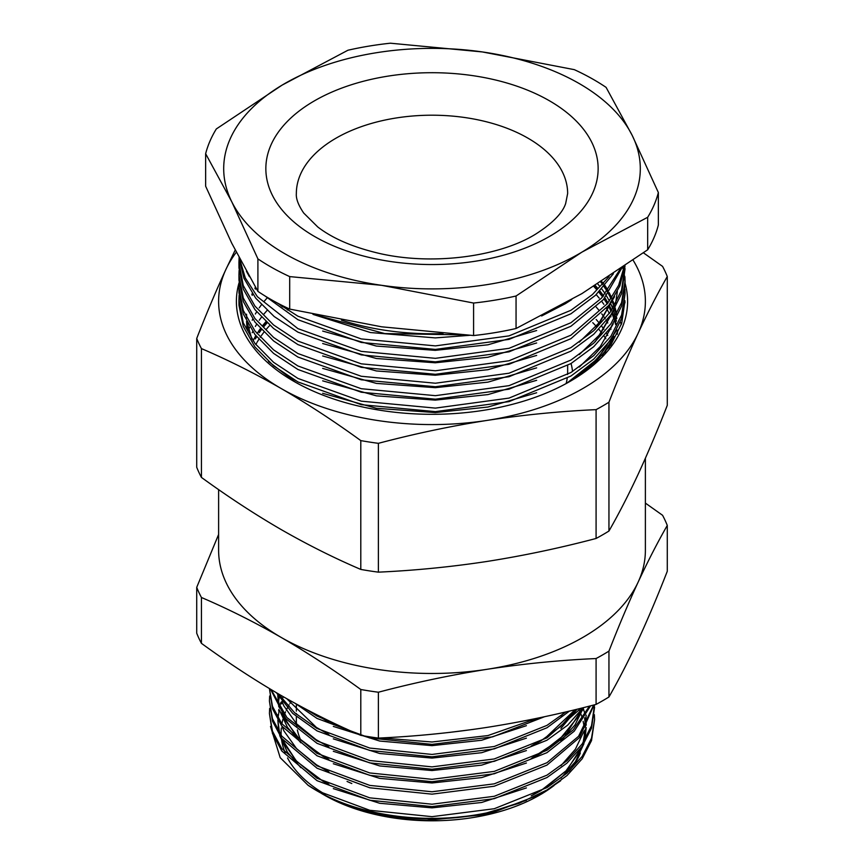<?xml version="1.0" encoding="UTF-8"?>
<svg xmlns="http://www.w3.org/2000/svg" width="864" height="864" viewBox="0 0 864 864"><rect width="100%" height="100%" fill="white"/><g stroke="black" fill="none" stroke-linecap="round" stroke-linejoin="round"><path stroke-width="1.3" d="M268.466 361.465L295.942 382.514M625.061 283.23A195.599 112.936 180 0 1 570.316 381.229A195.599 112.936 180 0 1 293.684 381.229L293.684 381.229A195.599 112.936 180 0 1 239.08 282.722M594.356 714.658L594.583 719.68L591.516 738.191L582.206 756.378L567.011 773.161L546.966 787.612L494.219 808.736L432 816.664L369.781 810.292L317.034 790.722L308.038 785.236A162.583 93.863 0 0 0 317.034 790.873A162.583 93.863 0 0 0 486.497 812.938L519.145 803.293L546.966 789.998L567.011 775.548L582.206 758.765L591.516 740.588L594.583 719.68M537.268 718.254L487.879 735.577L432 741.992L381.305 737.932M346.885 729.194L317.034 716.051L306.061 709.236M295.79 703.717L317.034 718.438L369.781 738.007L432 744.379L492.631 736.852L544.601 716.699M565.898 711.893L546.966 725.382L494.219 746.507L432 754.434L369.781 748.062L317.034 728.492L294.494 712.638L278.5 693.954M276.415 692.734L292.734 713.426L317.034 730.879L369.781 750.449L432 756.821L494.219 748.894L546.966 727.769L569.516 711.04M581.029 708.232L546.966 737.834L494.219 758.959L432 766.876L369.781 760.514L317.034 740.945L286.924 717.563L271.188 689.634M270.529 689.245L285.811 718.675L317.034 743.332L369.781 762.901L432 769.262L494.219 761.346L546.966 740.221L567.637 725.198L583.07 707.724M589.507 706.093L573.08 730.037L546.966 750.276L494.219 771.401L432 779.328L369.781 772.956L317.034 753.386L281.794 723.719L272.484 706.331L269.417 688.576L272.484 708.718L281.794 726.095L317.034 755.773L369.781 775.343L432 781.704L494.219 773.788L546.966 752.663L574.214 731.225L590.598 705.823M593.644 705.035L578.545 736.322L546.966 762.718L494.219 783.842L432 791.77L369.781 785.398L317.034 765.828L281.794 736.16L272.484 718.772L269.417 701.017L269.665 695.984M269.417 701.017L272.484 721.159L281.794 738.547L317.034 768.215L369.781 787.784L432 794.156L494.219 786.229L546.966 765.104L579.474 737.554L594.043 704.927M594.529 704.808L591.516 725.749L582.206 743.936L567.011 760.709L546.966 775.17L494.219 796.295L432 804.211L369.781 797.85L317.034 778.28L281.794 748.602L272.484 731.214L269.417 713.459L269.665 708.426M269.417 713.459L272.484 733.601L281.794 750.989L317.034 780.667L369.781 800.237L432 806.598L494.219 798.682L546.966 777.546L567.011 763.096L582.206 746.323L591.516 728.136L594.583 707.238M645.386 458.233L645.386 550.271A213.386 123.196 180 0 1 638.118 582.163A213.386 123.196 180 0 1 487.231 669.276A213.386 123.196 180 0 1 281.113 637.384C254.578 622.166 228.01 608.872 201.431 597.488A241.315 139.32 180 0 1 196.722 587.347L196.722 633.204A241.315 139.32 0 0 0 201.431 643.345L201.431 597.488M578.653 708.826A152.42 87.998 180 0 1 579.388 710.381M580.057 711.904A152.42 87.998 180 0 1 580.36 712.638M580.997 714.269A152.42 87.998 180 0 1 582.444 718.697M583.124 721.354A152.42 87.998 180 0 1 584.053 726.678M584.366 730.62A152.42 87.998 180 0 1 583.999 739.346M580.349 753.008A152.42 87.998 180 0 1 569.052 771.314M554.04 785.516A152.42 87.998 180 0 1 540.832 794.405M560.682 780.743L539.773 795.02A152.42 87.998 180 0 1 324.227 795.031L323.492 794.599C352.231 810.778 386.694 819.342 426.859 820.325L481.637 814.925L526.414 800.356M541.922 793.789L489.067 813.931L426.859 820.325M324.227 795.031A152.42 87.998 180 0 1 324.227 795.02L321.613 793.519C362.254 817.474 429.149 825.541 486.497 812.938M308.038 785.236L280.195 757.674L270.497 726.419M283.036 305.91L282.204 306.547M265.885 321.732L262.958 325.22M260.41 328.579L258.422 331.441M257.85 332.316L257.029 333.612M255.809 335.632L254.675 337.662M254.21 338.537L253.033 340.87M251.899 339.239L247.126 322.434M246.683 318.071L246.553 314.194M246.629 321.473L247.568 329.594M596.214 319.496L599.206 323.006M601.765 326.29L603.871 329.227M606.485 333.256L607.781 335.448M596.214 307.055L599.206 310.565M601.765 313.848L603.871 316.786M604.454 317.66L605.232 318.827M606.485 320.814L607.781 323.006M610.416 328.028L610.988 329.227M596.214 294.602L599.206 298.112M601.765 301.406L603.871 304.344M606.485 308.362L607.781 310.565M608.267 311.429L609.379 313.513M610.416 315.576L610.988 316.786M597.715 283.889L599.206 285.671M601.765 288.954L603.871 291.892M604.454 292.766L605.232 293.933M606.485 295.92L607.781 298.112M608.267 298.987L609.379 301.061M610.416 303.134L610.988 304.344M611.377 305.208L612.77 308.545M613.829 311.429L615.373 316.634M615.956 319.097L616.367 321.17M617.382 330.102L617.447 332.867M617.36 333.99L617.252 332.316M615.924 323.363L615.211 320.447M614.542 318.092L613.03 313.643M611.658 310.262L610.351 307.422M609.919 306.558L609.109 304.96M607.997 302.918L606.992 301.201M606.474 300.326L604.897 297.853M603.558 295.877L602.921 294.98M602.294 294.106L599.886 290.952M597.348 287.885L595.199 285.466M616.583 314.399L616.464 313.643M616.302 312.779L615.211 308.005M614.542 305.651L613.03 301.201M611.658 297.821L610.351 294.98M609.919 294.106L609.109 292.518M607.997 290.477L606.992 288.76M606.474 287.885L604.897 285.401M603.558 283.435L602.921 282.539M566.622 383.303A185.447 107.06 0 0 0 607.111 344.92M602.208 355.72L610.114 342.76M236.304 252.256A213.386 123.196 0 0 0 225.882 269.492A213.386 123.196 0 0 0 281.113 388.487A213.386 123.196 0 0 0 487.231 420.379A213.386 123.196 0 0 0 638.118 333.266A213.386 123.196 0 0 0 633.118 260.215M608.947 402.214C618.667 377.298 628.398 354.316 638.118 333.266C647.838 312.412 657.558 293.501 667.278 276.523L667.278 405.346C657.558 430.272 647.838 453.254 638.118 474.304C628.398 495.148 618.667 514.069 608.947 531.036L608.947 402.214A241.315 139.32 180 0 1 596.084 409.644L596.084 538.466A241.315 139.32 0 0 0 608.947 531.036M235.192 250.085L225.882 269.492C216.162 290.542 206.442 313.524 196.722 338.45L196.722 467.273A241.315 139.32 0 0 0 201.431 477.414C228.01 496.735 254.578 514.112 281.113 529.535C307.724 544.795 334.282 558.09 360.796 569.43A241.315 139.32 0 0 0 378.378 572.152L378.378 443.329C414.655 433.739 450.943 426.092 487.231 420.379C523.508 414.86 559.796 411.286 596.084 409.644M378.378 572.152C414.655 570.51 450.943 566.935 487.231 561.416C523.508 555.703 559.796 548.057 596.084 538.466M201.431 477.414L201.431 348.592C228.01 359.964 254.567 373.27 281.113 388.487C307.735 403.963 334.292 421.34 360.796 440.608L360.796 569.43M667.278 276.523A241.315 139.32 180 0 0 662.569 266.382L643.453 252.85M201.431 348.592A241.315 139.32 180 0 1 196.722 338.45M378.378 443.329A241.315 139.32 180 0 1 360.796 440.608M645.386 503.096L662.569 515.279A241.315 139.32 180 0 1 667.278 525.42L667.278 571.277C657.558 596.203 647.838 619.186 638.118 640.235C628.398 661.09 618.667 680 608.947 696.978L608.947 651.121A241.315 139.32 180 0 1 596.084 658.541L596.084 704.398A241.315 139.32 0 0 0 608.947 696.978M196.722 587.347L218.614 534.46M360.796 689.504L360.796 735.361A241.315 139.32 0 0 0 378.378 738.083L378.378 692.226A241.315 139.32 180 0 1 360.796 689.504C334.282 670.226 307.724 652.86 281.113 637.384A213.386 123.196 180 0 1 218.614 550.271L218.614 489.596M201.431 643.345C228.01 662.677 254.578 680.044 281.113 695.466C307.724 710.726 334.282 724.021 360.796 735.361M596.084 658.541C559.796 660.182 523.508 663.757 487.231 669.276C450.943 674.989 414.655 682.636 378.378 692.226M378.378 738.083C414.655 736.441 450.943 732.866 487.231 727.348C523.508 721.634 559.796 713.988 596.084 704.398M667.278 525.42C657.558 542.398 647.838 561.308 638.118 582.163C628.398 603.212 618.667 626.195 608.947 651.121M568.976 381.996L593.158 364.597L610.945 344.801L621.734 323.244L624.964 300.791M616.756 330.048L597.78 358.582L566.849 383.184M312.984 314.377L370.429 332.543L435.272 337.9L469.584 335.329M541.609 315.986L565.423 303.653L571.72 299.592M341.431 320.134A185.447 107.06 0 0 0 443.005 333.58M267.095 322.866L263.974 326.462M261.425 329.681L259.254 332.683M256.662 336.69L255.355 338.904M283.63 306.212L282.712 306.904M266.242 322.067L263.261 325.588M260.712 328.914L258.671 331.819M256.068 335.945L254.869 338.04M267.095 310.424L263.974 314.021M261.425 317.239L259.254 320.242M256.662 324.238L255.355 326.462M252.742 331.528L252.212 332.683M267.095 297.983L263.974 301.568M261.425 304.798L259.254 307.8M256.662 311.796L255.355 314.021M252.742 319.086L252.212 320.242M249.502 327.337L248.692 330.102M255.96 288.079L255.355 289.127M252.742 294.192L252.212 295.348M246.553 321.343L246.92 327.661M255.452 287.215L254.869 288.252M252.266 293.501L251.834 294.484M246.596 321.408L247.32 328.871M322.672 393.293L376.38 408.294L435.272 412.571L487.944 407.03L536.652 392.753M322.672 380.84L376.38 395.842L435.272 400.118L487.944 394.589L536.652 380.3M322.672 368.399L376.38 383.4L435.272 387.677L487.944 382.136L536.652 367.859M322.672 355.957L376.38 370.958L435.272 375.235L487.944 369.695L536.652 355.417M322.672 343.516L376.38 358.506L435.272 362.783L487.944 357.253L536.652 342.965M322.672 331.063L376.38 346.064L435.272 350.341L487.944 344.801L536.652 330.523M278.586 303.653L282.118 306.482M605.815 338.72A185.447 107.06 0 0 0 604.076 336.139M601.463 332.564A185.447 107.06 0 0 0 598.86 329.335M596.311 326.408A185.447 107.06 0 0 0 592.758 322.672M617.209 334.292L617.144 333.558M615.632 324.594L614.747 321.257M614.034 318.956L612.544 314.885M612.198 314.021L611.928 313.373M610.988 311.245L609.736 308.664M609.293 307.8L608.332 306.007M607.176 303.977L606.247 302.443M605.696 301.568L603.958 298.944M602.586 296.989L602.024 296.222M601.376 295.348L598.784 292.075M596.257 289.127L593.741 286.384M617.317 334.066L617.22 332.683M615.838 323.73L615.082 320.684M614.39 318.352L612.889 314.021M611.453 310.554L610.168 307.8M609.736 306.925L608.872 305.273M607.748 303.242L606.776 301.568M606.247 300.704L604.616 298.177M603.277 296.212L602.662 295.348M602.024 294.484L599.562 291.287M597.024 288.252L594.767 285.746M616.82 318.427L616.712 317.671M616.054 314.021L614.747 308.815M614.034 306.515L612.544 302.443M612.198 301.568L611.928 300.931M610.988 298.804L609.736 296.222M609.293 295.348L608.332 293.555M607.176 291.535L606.247 290.002M605.696 289.127L603.958 286.492M602.586 284.537L602.024 283.781M601.376 282.906L600.685 281.999M616.496 314.572L616.399 314.021M616.226 313.146L615.082 308.243M614.39 305.899L612.889 301.568M611.453 298.112L610.168 295.348M609.736 294.484L608.872 292.831M607.748 290.79L606.776 289.127M606.247 288.252L604.616 285.725M603.277 283.77L602.662 282.906M602.024 282.031L601.571 281.437M608.828 347.738L613.84 336.258M604.67 352.933L611.572 340.373M579.301 367.049L600.275 346.55L613.256 323.752M595.231 341.798L614.563 309.128M579.301 354.596L600.275 334.109L613.256 311.299M615.514 303.955L617.36 291.503M595.231 329.346L614.563 296.687M579.301 342.155L600.275 321.667L613.256 298.858M461.063 334.843L384.782 333.569L315.943 315.014M613.418 273.694L595.523 295.25L570.899 313.816L509.015 339.39L435.402 349.412L361.271 342.457L297.907 319.712L264.892 295.888M249.415 276.685L246.424 271.307M277.225 302.94L297.907 316.192L361.271 338.936L435.402 345.892L509.015 335.88L570.899 310.306L592.391 294.581L609.109 276.545M625.061 293.587L621.572 318.568L610.988 339.649L593.719 359.143L570.899 376.045L509.015 401.62L435.402 411.631L361.271 404.676L297.907 381.931L273.596 365.839L254.966 346.982L243.259 326.376L238.972 305.262L238.939 299.808L243.259 322.866L254.966 343.462L273.596 362.329L297.907 378.421L361.271 401.166L435.402 408.11L509.015 398.099L570.899 372.524L593.719 355.622L610.988 336.128L621.572 315.058L625.061 293.587L624.91 289.127M239.101 295.348L238.939 299.819M625.061 284.656L621.572 306.126L610.988 327.208L593.719 346.702L570.899 363.604L509.015 389.178L435.402 399.19L361.271 392.234L297.907 369.49L273.596 353.398L254.966 334.541L243.259 313.934L238.972 292.82L238.939 287.366L243.259 310.414L254.966 331.02L273.596 349.877L297.907 365.969L361.271 388.714L435.402 395.669L509.015 385.657L570.899 360.083L593.719 343.181L610.988 323.687L621.572 302.605L625.061 281.135L624.91 276.685M239.101 282.906L238.939 287.377M625.061 268.704L621.572 293.684L610.988 314.755L593.719 334.26L570.899 351.151L509.015 376.726L435.402 386.737L361.271 379.793L297.907 357.048L273.596 340.956L254.966 322.088L243.259 301.493L238.972 280.368L238.939 274.925L243.259 297.972L254.966 318.578L273.596 337.435L297.907 353.527L361.271 376.272L435.402 383.227L509.015 373.216L570.899 347.641L593.719 330.739L610.988 311.245L621.572 290.164L625.007 265.864M239.101 270.454L238.939 274.925M624.769 266.015L619.855 285.941L608.861 305.294L570.899 338.71L509.015 364.284L435.402 374.296L361.271 367.34L297.907 344.596L273.596 328.504L254.966 309.647L243.259 289.04L238.972 267.926L238.939 262.472L243.259 285.53L254.966 306.126L273.596 324.994L297.907 341.086L361.271 363.83L435.402 370.775L509.015 360.763L570.899 335.189L607.489 303.577L618.635 285.282L624.294 266.339M239.101 258.012L238.939 262.483M621.821 268.045L603.439 299.549L570.899 326.268L509.015 351.842L435.402 361.854L361.271 354.899L297.907 332.154L274.147 316.505L255.744 298.199L243.886 278.186L239.069 257.591M239.501 258.422L245.3 277.916L257.396 296.719L297.907 328.633L361.271 351.378L435.402 358.333L509.015 348.322L570.899 322.747L601.538 298.123L620.179 269.147M595.22 286.232L597.164 288.09M611.453 305.035L613.246 307.8M614.39 309.69L615.514 311.634M620.363 322.002L621.292 324.583M624.985 302.864L624.91 301.568M622.804 267.365L623.538 270.464M623.894 272.214L624.586 276.685M624.769 278.446L625.039 282.906M289.699 309.085L289.699 276.599A228.841 132.127 180 0 1 257.904 258.876L231.779 201.798L205.643 153.706L205.643 186.203L231.779 243.281L257.904 291.373A228.841 132.127 0 0 0 289.699 309.085L381.64 326.808L473.591 335.545A228.841 132.127 0 0 0 516.056 328.504L581.872 293.641L647.676 249.782A228.841 132.127 0 0 0 658.357 225.029L658.357 192.542A228.841 132.127 180 0 1 647.676 217.285L647.676 249.782M205.643 153.706A228.841 132.127 180 0 1 216.324 128.952L282.128 85.104L347.944 50.231A228.841 132.127 180 0 1 390.409 43.2L482.36 51.937L574.301 69.649A228.841 132.127 180 0 1 606.096 87.372L632.221 135.454L658.357 192.542M516.056 328.504L516.056 296.006A228.841 132.127 180 0 1 473.591 303.048L473.591 335.545M647.676 217.285L581.872 252.158L516.056 296.006M473.591 303.048L381.64 285.325L289.699 276.599M257.904 258.876L257.904 291.373M282.128 85.104A208.31 120.269 180 0 1 482.36 51.937A208.31 120.269 180 0 1 632.221 135.454A208.31 120.269 180 0 1 581.872 252.158A208.31 120.269 180 0 1 381.64 285.325A208.31 120.269 180 0 1 231.779 201.798A208.31 120.269 180 0 1 282.128 85.104M289.03 308.783A184.432 106.477 0 0 0 287.366 309.982M269.827 325.339A184.432 106.477 0 0 0 266.35 329.238M263.898 332.24A184.432 106.477 0 0 0 261.382 335.621M260.755 336.517A184.432 106.477 0 0 0 260.215 337.295M258.887 339.325A184.432 106.477 0 0 0 257.224 342.047M256.705 342.954A184.432 106.477 0 0 0 255.82 344.563M351.81 783.529A135.648 78.322 180 0 1 347.058 781.423M300.92 740.524A135.648 78.322 180 0 1 297.367 729.94M296.86 727.132A135.648 78.322 180 0 1 296.352 720.36L296.352 716.645M291.341 701.266A150.898 87.113 0 0 0 289.926 703.458M289.084 704.84A150.898 87.113 0 0 0 288.166 706.471M287.356 707.983A150.898 87.113 0 0 0 286.232 710.294M285.541 711.839A150.898 87.113 0 0 0 284.418 714.647M283.835 716.31A150.898 87.113 0 0 0 283.457 717.466M282.928 719.312A150.898 87.113 0 0 0 281.902 723.859M281.329 728.028A150.898 87.113 0 0 0 281.167 735.286M281.372 737.953A150.898 87.113 0 0 0 285.163 752.879M287.528 757.944A150.898 87.113 0 0 0 325.307 794.405M560.898 778.194L575.392 761.659L583.913 743.785M584.939 739.757L586.192 727.574L584.032 741.215M582.919 709.506L582.541 708.491M282.074 701.59L281.394 703.285M279.266 709.992L277.97 717.962M277.841 720.133L278.78 731.722M279.688 735.523L287.41 752.188L300.877 767.696M333.32 788.627L379.728 803.282L432 807.862L481.637 802.483L526.414 787.914M560.898 765.742L575.392 749.207L583.913 731.344M584.939 727.315L586.192 715.122M279.266 697.54L278.197 703.285M277.819 695.984L278.78 706.838M279.688 710.629L287.41 727.294L300.877 742.802M333.32 763.744L379.728 778.388L432 782.978L481.637 777.589L526.414 763.02M560.898 740.858L575.024 724.874L583.556 707.605M333.32 751.291L379.728 765.947L432 770.537L481.637 765.148L526.414 750.578M560.898 728.406L577.098 709.204M333.32 738.85L379.728 753.494L432 758.084L481.637 752.706L526.414 738.137M560.898 715.964L564.937 712.12M333.32 726.408L379.728 741.053L432 745.643L481.637 740.254L526.414 725.684M449.723 732.38L473.699 729.346M532.235 795.377L541.037 790.528L566.914 770.137L582.444 745.988M586.192 725.188L585.954 720.878M584.453 712.357L583.286 708.426M283.316 696.73L282.139 699.289M280.984 702.205L279.677 706.277M278.899 709.42L278.629 710.813M278.068 714.658L277.841 717.757M277.808 720.068L279.58 732.974M281.005 737.446L296.449 761.249L322.963 781.196L327.856 783.81M277.808 695.185L279.58 708.08M281.005 712.552L296.449 736.355L322.963 756.302L327.856 758.927M532.235 758.041L541.037 753.192L566.914 732.802L582.444 708.653M532.235 745.589L541.037 740.75L560.79 726.354L575.478 709.603M313.168 712.93L327.856 721.591M532.235 720.706L536.598 718.394M291.319 378.173A140.735 81.248 0 0 0 291.406 379.706M551.534 235.246A166.136 95.915 180 0 1 316.613 237.643A166.136 95.915 180 0 1 312.466 102.006A166.136 95.915 180 0 1 547.387 99.619A166.136 95.915 180 0 1 551.534 235.246M334.4 139.126A135.648 78.322 0 0 0 296.352 193.514C295.888 198.644 298.339 205.157 303.707 213.041L317.725 226.94C331.765 237.805 350.806 246.262 374.857 252.331C428.587 266.188 498.463 257.407 535.885 233.971C552.539 223.29 562.464 213.16 565.65 203.591L567.648 193.514A135.648 78.322 0 0 0 482.803 120.906A135.648 78.322 0 0 0 334.4 139.126M567.648 365.548L567.648 371.898A135.648 78.322 180 0 1 567.572 374.512M567.205 378.248A135.648 78.322 180 0 1 566.136 383.573M572.519 371.531A140.735 81.248 0 0 0 571.05 363.506M296.352 704.192L296.352 711.137M296.352 713.513L296.352 714.258M536.436 718.427L531.176 721.192M328.86 722.045L313.686 713.2M328.86 734.497L316.375 727.402L286.718 698.674M575.122 709.69L545.119 738.148L531.187 746.075M328.86 746.939L315.932 739.573L296.471 723.719L283.867 705.888L281.923 701.384M581.472 710.014L578.707 716.051L558.641 740.545L531.198 758.516M328.828 759.37L323.849 756.734L299.279 738.979L283.867 718.33L281.923 713.826M328.86 771.833L316.516 764.824L296.784 748.937L283.986 731.02L281.923 726.268M328.86 784.274L315.954 776.92L296.482 761.065L283.878 743.234L281.923 738.72M281.621 703.858L282.344 701.957M582.25 708.923L582.682 710.176M584.604 717.8L585.436 726.505M585.403 728.935L583.124 742.586M581.472 747.338L579.604 751.594L565.963 770.915L545.033 787.979L531.187 795.863M625.061 284.666L625.061 281.146"/></g></svg>
